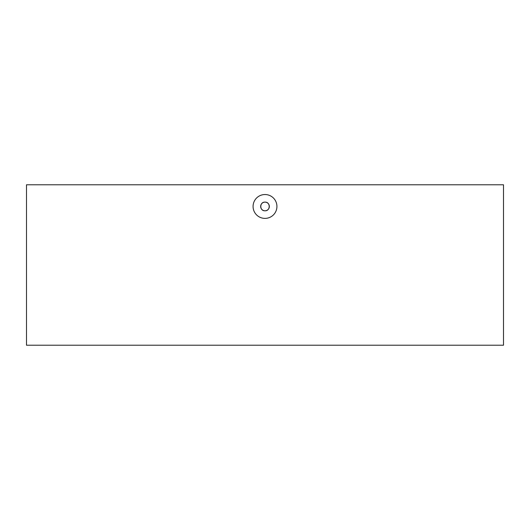 <?xml version="1.0" encoding="UTF-8"?>
<svg xmlns="http://www.w3.org/2000/svg" width="530" height="530" viewBox="0 0 530 530"><rect width="100%" height="100%" fill="white"/><g stroke="black" fill="none" stroke-linecap="round" stroke-linejoin="round"><path stroke-width="0.79" d="M265 210.794C259.409 211.059 259.409 201.857 265 202.122C270.591 201.857 270.591 211.059 265 210.794M265 202.122A4.339 4.339 0 0 1 268.756 208.628A4.339 4.339 0 0 1 261.244 208.628A4.339 4.339 0 0 1 265 202.122M265 194.536A11.925 11.925 0 0 1 275.328 212.424A11.925 11.925 0 0 1 254.672 212.424A11.925 11.925 0 0 1 265 194.536M26.5 184.778L503.5 184.778L503.5 345.222L26.5 345.222L26.5 184.778"/></g></svg>
